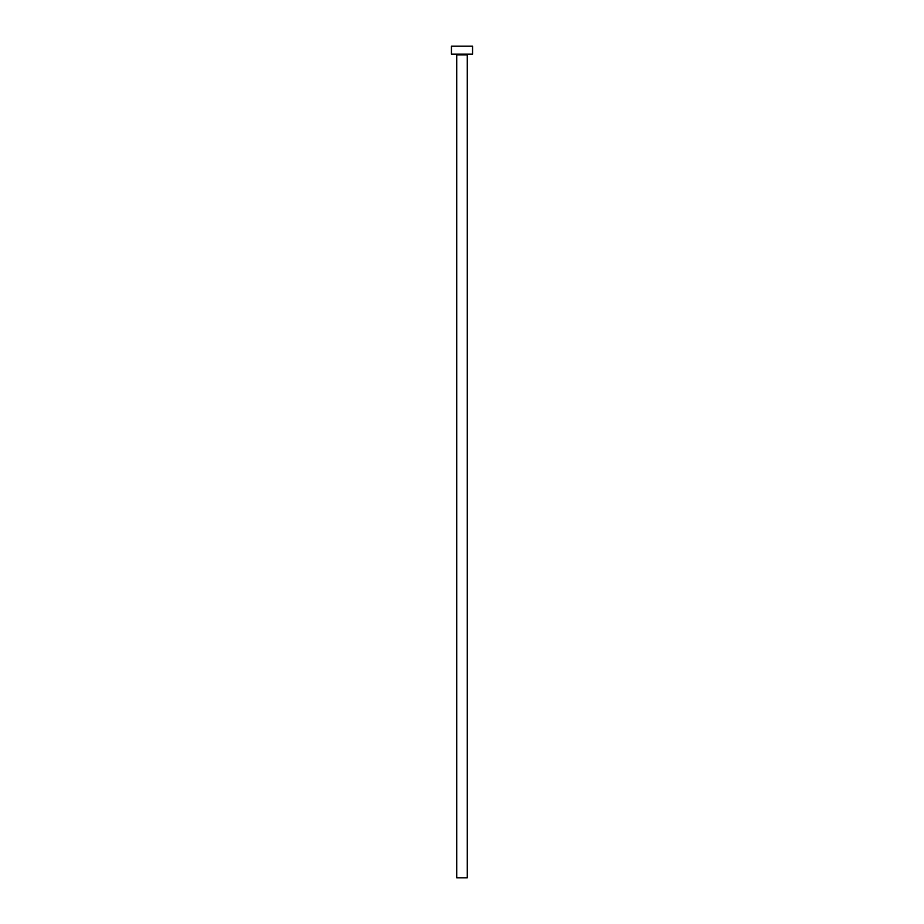 <?xml version="1.0" encoding="UTF-8"?>
<svg xmlns="http://www.w3.org/2000/svg" width="924" height="924" viewBox="0 0 924 924"><rect width="100%" height="100%" fill="white"/><g stroke="black" fill="none" stroke-linecap="round" stroke-linejoin="round"><path stroke-width="1.39" d="M464.529 877.8L456.722 877.8L456.722 54.123M456.941 54.123L451.443 54.123L451.443 46.2L472.557 46.2L472.557 54.123L456.941 54.123M456.722 877.8L456.722 54.909L467.278 54.909L467.278 877.8L459.471 877.8M456.722 54.909L455.925 54.123M467.278 54.909L468.075 54.123"/></g></svg>
